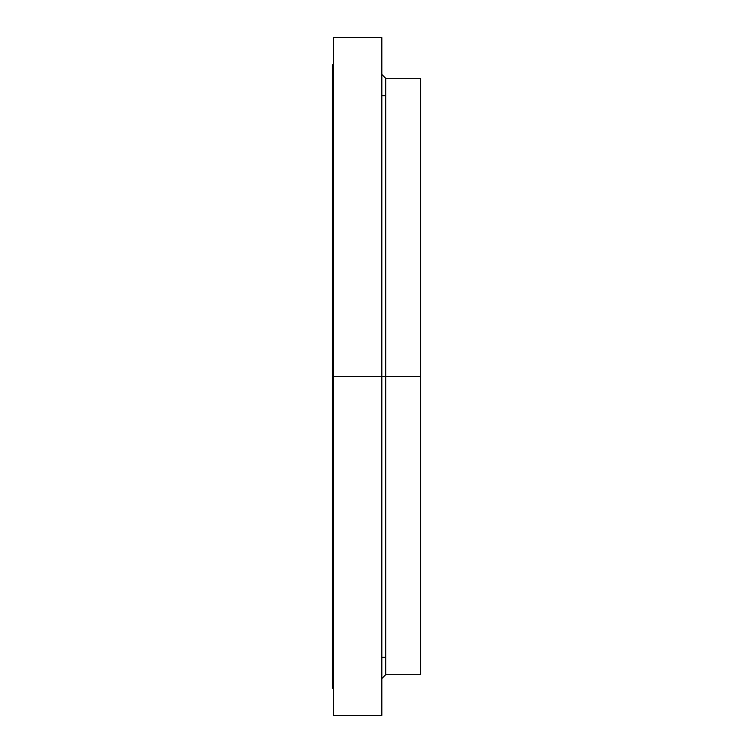 <?xml version="1.0" encoding="UTF-8"?>
<svg xmlns="http://www.w3.org/2000/svg" width="753" height="753" viewBox="0 0 753 753"><rect width="100%" height="100%" fill="white"/><g stroke="black" fill="none" stroke-linecap="round" stroke-linejoin="round"><path stroke-width="1.13" d="M333.419 693.965L333.419 703.65L333.419 693.965M333.419 682.19L333.419 691.875L333.419 682.19M333.419 565.428L333.419 555.742L333.419 565.428M333.419 426.782L333.419 425.266M333.419 327.734L333.419 326.218M333.419 193.267L333.419 187.572L333.419 193.267M333.419 80.016L333.419 70.81L333.419 80.016M333.419 64.758L333.419 59.035L333.419 64.758L332.45 64.758L332.45 376.5L385.696 376.5L385.696 674.688L385.696 376.5L420.55 376.5L420.55 78.312L420.55 376.5L385.696 376.5L385.696 674.688L381.827 678.557M420.55 78.312L385.696 78.312L385.696 376.5L385.696 78.312L385.696 376.5L381.827 376.5L381.827 37.65L381.827 376.5L332.45 376.5L332.45 688.242L332.45 64.758M333.419 37.65L333.419 376.5L333.419 37.65L381.827 37.65M333.419 715.35L333.419 376.5L333.419 715.35L381.827 715.35L381.827 376.5L381.827 715.35M420.55 674.688L420.55 376.5L420.55 674.688L385.696 674.688M333.419 59.035L333.419 49.35L333.419 59.035M333.419 70.81L333.419 61.125L333.419 70.81M333.419 187.572L333.419 177.887L333.419 187.572M385.696 657.265L381.827 657.265M332.45 688.242L333.419 688.242M385.696 95.735L381.827 95.735M385.696 78.312L381.827 74.443"/></g></svg>
